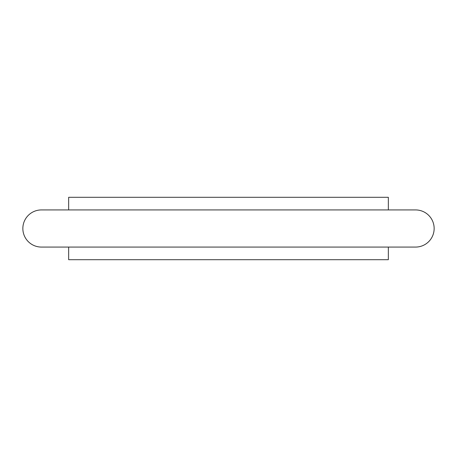 <?xml version="1.0" encoding="UTF-8"?>
<svg xmlns="http://www.w3.org/2000/svg" width="457" height="457" viewBox="0 0 457 457"><rect width="100%" height="100%" fill="white"/><g stroke="black" fill="none" stroke-linecap="round" stroke-linejoin="round"><path stroke-width="0.69" d="M388.347 209.929L388.347 197.304L68.653 197.304L68.653 209.929M68.653 247.071L68.653 259.696L388.347 259.696L388.347 247.071M434.15 228.5A18.571 18.571 0 0 0 415.579 209.929L41.421 209.929A18.571 18.571 0 0 0 22.85 228.5A18.571 18.571 0 0 0 41.421 247.071L415.579 247.071A18.571 18.571 0 0 0 434.15 228.5"/></g></svg>

